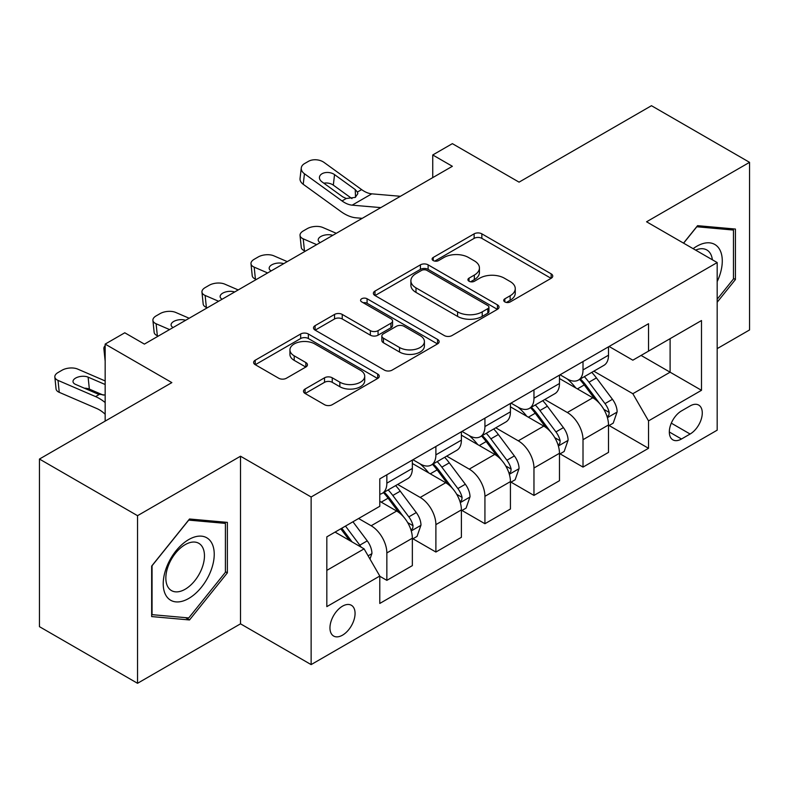 <?xml version="1.0" encoding="UTF-8"?>
<svg xmlns="http://www.w3.org/2000/svg" width="789" height="789" viewBox="0 0 789 789"><rect width="100%" height="100%" fill="white"/><g stroke="black" fill="none" stroke-linecap="round" stroke-linejoin="round"><path stroke-width="1.18" d="M504.852 301.921A3.817 2.199 0 0 0 510.246 301.921L551.156 278.3A5.444 3.146 0 0 0 552.754 276.081A5.444 3.146 0 0 0 551.156 273.852L481.842 233.84A5.444 3.146 0 0 0 474.14 233.84L433.23 257.461A3.817 2.199 0 0 0 432.106 259.019A3.817 2.199 0 0 0 433.23 260.567A3.817 2.199 0 0 0 438.615 260.567L443.911 257.51A17.427 10.06 0 0 1 468.558 257.51L474.337 260.853A17.427 10.06 0 0 1 479.436 267.964A17.427 10.06 0 0 1 474.337 275.075L469.041 278.132A3.817 2.199 0 0 0 467.926 279.691A3.817 2.199 0 0 0 469.041 281.249A3.817 2.199 0 0 0 474.426 281.249L479.722 278.192A17.427 10.06 0 0 1 504.368 278.192L510.148 281.525A17.427 10.06 0 0 1 515.256 288.636A17.427 10.06 0 0 1 510.148 295.757L504.852 298.814A3.817 2.199 0 0 0 503.737 300.372A3.817 2.199 0 0 0 504.852 301.921L504.852 298.814M342.515 635.165A17.752 10.247 120 0 0 354.113 619.513A17.752 10.247 120 0 0 351.391 605.291A17.752 10.247 120 0 0 342.515 606.169A17.752 10.247 120 0 0 330.916 621.811A17.752 10.247 120 0 0 333.639 636.042A17.752 10.247 120 0 0 342.515 635.165M305.087 389.026A5.444 3.146 0 0 0 303.489 391.245A5.444 3.146 0 0 0 305.087 393.464L324.535 404.698A5.444 3.146 0 0 0 332.238 404.698L377.675 378.464A5.444 3.146 0 0 0 379.272 376.235A5.444 3.146 0 0 0 377.675 374.016L308.361 333.994A5.444 3.146 0 0 0 300.658 333.994L255.222 360.228A5.444 3.146 0 0 0 253.624 362.457A5.444 3.146 0 0 0 255.222 364.676L278.704 378.237A5.444 3.146 0 0 0 286.407 378.237L305.856 367.013A5.444 3.146 0 0 0 307.454 364.784A5.444 3.146 0 0 0 305.856 362.565L294.208 355.839A14.567 8.413 0 0 1 289.938 349.892A14.567 8.413 0 0 1 298.932 342.12A14.567 8.413 0 0 1 314.811 343.945L360.445 370.288A14.567 8.413 0 0 1 364.715 376.235A14.567 8.413 0 0 1 355.721 384.006A14.567 8.413 0 0 1 339.842 382.182L332.238 377.793A5.444 3.146 0 0 0 324.535 377.793L305.087 389.026L305.087 393.464M717.181 348.63L749.55 329.95L749.55 162.337L651.467 105.706L519.063 182.151L452.363 143.647L432.747 154.969L452.363 166.292L144.397 344.103L124.78 332.78L105.164 344.103L105.164 421.109M137.533 515.681L137.533 683.294L240.517 623.833L240.517 456.22L137.533 515.681L39.45 459.05L171.854 382.606L105.164 344.103M240.517 456.22L311.132 496.991L717.181 262.559L717.181 430.173L311.132 664.604L311.132 496.991M749.55 162.337L646.566 221.788L717.181 262.559M444.296 335.552A5.444 3.146 0 0 0 451.998 335.552L497.435 309.318A5.444 3.146 0 0 0 499.033 307.089A5.444 3.146 0 0 0 497.435 304.87L428.121 264.848A5.444 3.146 0 0 0 420.419 264.848L374.982 291.082A5.444 3.146 0 0 0 373.384 293.311A5.444 3.146 0 0 0 374.982 295.53L444.296 335.552M363.216 302.749A3.817 2.199 0 0 1 367.082 303.282L367.082 298.755L437.56 339.438A5.444 3.146 0 0 1 439.157 341.667A5.444 3.146 0 0 1 437.56 343.886L392.113 370.12A5.444 3.146 0 0 1 384.421 370.12L315.097 330.108L315.097 325.66A5.444 3.146 0 0 0 313.509 327.879A5.444 3.146 0 0 0 315.097 330.108M315.097 325.66L334.546 314.426A5.444 3.146 0 0 1 342.248 314.426L370.357 330.66A5.444 3.146 0 0 0 378.059 330.66L390.959 323.214A5.444 3.146 0 0 0 392.557 320.985A5.444 3.146 0 0 0 390.959 318.766L361.697 301.871A3.817 2.199 0 0 1 360.583 300.313A3.817 2.199 0 0 1 362.93 298.281A3.817 2.199 0 0 1 367.082 298.755M137.533 683.294L39.45 626.663L39.45 459.05M690.109 405.94L681.479 410.921A17.2 9.932 120 0 0 670.246 426.08A17.2 9.932 120 0 0 672.879 439.858A17.2 9.932 120 0 0 681.479 439.009L690.109 434.029A17.2 9.932 120 0 0 701.352 418.87A17.2 9.932 120 0 0 698.709 405.082A17.2 9.932 120 0 0 690.109 405.94M609.098 346.479L632.837 360.188L648.528 351.125L648.528 323.717L379.785 478.874L379.785 506.282L326.824 536.855L326.824 606.623L379.785 576.039L379.785 603.447L648.528 448.3L648.528 420.892L632.837 393.711L593.821 371.185M648.528 351.125L701.49 320.541L701.49 390.308L648.528 420.892M240.517 623.833L311.132 664.604M432.747 154.969L432.747 177.624M641.072 355.425L670.108 372.191L670.108 338.668L701.49 320.541M632.837 393.711L670.108 372.191L701.49 390.308M326.824 570.378L364.094 548.858L335.059 532.102M379.785 576.266L386.847 580.349L386.847 552.941A22.191 12.811 -120 0 0 371.155 525.76L358.601 518.511M386.847 580.349L412.351 565.624L412.351 538.216A22.191 12.811 -120 0 0 396.66 511.035L379.785 501.301M412.943 538.788L435.893 552.034L435.893 524.626A22.191 12.811 -120 0 0 420.202 497.445L397.666 484.436M435.893 552.034L461.387 537.309L461.387 509.901A22.191 12.811 -120 0 0 445.696 482.72L412.351 463.468M461.979 510.473L484.929 523.718L484.929 496.311A22.191 12.811 -120 0 0 469.238 469.13L446.702 456.121M484.929 523.718L510.434 509.004L510.434 481.596A22.191 12.811 -120 0 0 494.742 454.415L461.387 435.153M511.016 482.158L533.966 495.413L533.966 468.005A22.191 12.811 -120 0 0 518.274 440.824L495.748 427.816M533.966 495.413L559.47 480.688L559.47 453.281A22.191 12.811 -120 0 0 543.779 426.099L510.434 406.848M560.062 453.843L583.012 467.098L583.012 439.69A22.191 12.811 -120 0 0 567.321 412.509L544.785 399.5M583.012 467.098L608.506 452.373L608.506 424.965A22.191 12.811 -120 0 0 592.815 397.784L559.47 378.533M560.062 374.795L567.321 378.986A22.191 12.811 -120 0 0 578.416 380.081A22.191 12.811 -120 0 0 583.012 369.923L583.012 361.54M511.016 403.11L518.274 407.302A22.191 12.811 -120 0 0 529.37 408.396A22.191 12.811 -120 0 0 533.966 398.238L533.966 389.855M461.979 431.415L469.238 435.607A22.191 12.811 -120 0 0 480.333 436.712A22.191 12.811 -120 0 0 484.929 426.553L484.929 418.17M412.943 459.731L420.202 463.922A22.191 12.811 -120 0 0 431.297 465.027A22.191 12.811 -120 0 0 435.893 454.858L435.893 446.485M609.098 425.527L648.528 448.3M578.416 380.081L603.91 365.356A22.191 12.811 -120 0 0 608.506 355.198L608.506 346.825M529.37 408.396L554.874 393.672A22.191 12.811 -120 0 0 559.47 383.513L559.47 375.13M480.333 436.712L505.838 421.987A22.191 12.811 -120 0 0 510.434 411.828L510.434 403.445M431.297 465.027L456.792 450.302A22.191 12.811 -120 0 0 461.387 440.144L461.387 431.761M379.785 494.23A22.191 12.811 -120 0 0 382.251 493.332L407.755 478.617A22.191 12.811 -120 0 0 412.351 468.449L412.351 460.076M382.251 493.332A22.191 12.811 -120 0 0 386.847 483.174L386.847 474.791M364.094 548.858L379.785 576.039M717.181 302.226L735.427 279.533L735.427 229.057L697.565 225.674L683.53 243.13M151.656 616.574L189.508 619.957L227.37 572.853L227.37 522.377L189.508 518.994L151.656 566.088L151.656 616.574M733.464 278.399L735.427 279.533M225.407 571.719L227.37 572.853M185.514 617.639L189.508 619.957M506.38 302.463L510.148 300.284A17.427 10.06 0 0 0 515.256 293.173L515.256 288.636M479.436 267.964L479.436 272.491A17.427 10.06 0 0 1 474.337 279.612L470.56 281.781M551.087 278.339L481.842 238.367A5.444 3.146 0 0 0 474.14 238.367L434.749 261.11M497.366 309.357L428.121 269.384A5.444 3.146 0 0 0 420.419 269.384L375.051 295.569M487.809 308.647A3.817 2.199 0 0 0 488.933 307.089A3.817 2.199 0 0 0 487.809 305.54L426.967 270.41A3.817 2.199 0 0 0 421.573 270.41L415.99 273.635A17.427 10.06 0 0 0 410.891 280.746A17.427 10.06 0 0 0 415.99 287.867L457.581 311.872A17.427 10.06 0 0 0 482.227 311.872L487.809 308.647L487.809 313.184A3.817 2.199 0 0 0 488.933 311.625L488.933 307.089M410.891 280.746L410.891 285.273A17.427 10.06 0 0 0 415.99 292.394L415.99 287.867M487.809 313.184L482.227 316.399A17.427 10.06 0 0 1 457.581 316.399L415.99 292.394M315.176 330.147L334.546 318.963L334.546 314.426M392.557 320.985L392.557 325.522A5.444 3.146 0 0 1 390.959 327.741L378.059 335.187A5.444 3.146 0 0 1 370.357 335.187L342.248 318.963A5.444 3.146 0 0 0 334.546 318.963M367.082 303.282L437.481 343.935M399.53 347.505A14.567 8.413 0 0 0 415.408 349.33A14.567 8.413 0 0 0 424.403 341.558A14.567 8.413 0 0 0 420.133 335.611L404.057 326.321A5.444 3.146 0 0 0 396.354 326.321L383.454 333.777A5.444 3.146 0 0 0 381.856 335.996A5.444 3.146 0 0 0 383.454 338.215L399.53 347.505L399.53 352.032A14.567 8.413 0 0 0 415.408 353.857A14.567 8.413 0 0 0 424.403 346.085L424.403 341.558M381.856 335.996L381.856 340.523A5.444 3.146 0 0 0 383.454 342.751L383.454 338.215M399.53 352.032L383.454 342.751M364.715 376.235L364.715 380.771A14.567 8.413 0 0 1 355.721 388.543A14.567 8.413 0 0 1 339.842 386.718L332.238 382.32A5.444 3.146 0 0 0 324.535 382.32L305.156 393.514M289.938 349.892L289.938 354.419A14.567 8.413 0 0 0 294.208 360.366L294.208 355.839M305.787 367.053L294.208 360.366M377.606 378.503L308.361 338.53A5.444 3.146 0 0 0 300.658 338.53L255.291 364.715M608.506 425.873L613.221 423.151L617.136 411.828A14.705 8.492 -120 0 0 612.451 399.303L596.415 377.911A42.448 24.508 -120 0 0 591.789 372.359M336.292 233.307L322.839 227.508A11.095 5.553 -5.9 0 0 307.207 228.672L303.282 230.94A11.095 5.553 -5.9 0 0 300.027 235.438A11.095 5.553 -5.9 0 0 303.223 238.83L304.455 250.774A11.095 5.553 174.1 0 1 301.26 247.381L300.027 235.438M575.842 387.981A42.448 24.508 -120 0 0 567.153 378.888M316.675 244.639L303.223 238.83M305.363 251.168L304.455 250.774M607.175 416.868L608.881 415.024L609.207 412.45A14.705 8.492 -120 0 0 604.995 403.613L588.969 382.211A42.448 24.508 -120 0 0 584.333 376.669M580.379 378.947A35.229 20.336 60 0 1 586.168 385.525L599.729 403.633M579.629 379.381A42.448 24.508 60 0 1 584.255 384.933L594.916 399.155M320.235 242.578A8.876 4.438 174.1 0 1 318.214 240.122A8.876 4.438 174.1 0 1 320.817 236.522A8.876 4.438 174.1 0 1 332.741 235.359M380.801 207.615L352.16 205.16A27.743 16.017 60 0 1 342.022 200.939L304.455 173.767L303.223 184.291A11.095 7.16 -173.3 0 1 300.047 178.482L301.28 167.949A11.095 7.16 6.7 0 0 304.455 173.767M362.23 218.336L356.007 217.803A41.61 24.025 60 0 1 340.789 211.462L303.223 184.291M400.417 196.293L371.777 193.838A27.743 16.017 60 0 1 361.638 189.616L324.072 162.445A11.095 7.16 6.7 0 0 308.44 161.341L304.515 163.609A11.095 7.16 6.7 0 0 301.28 167.949M355.533 197.23L355.218 189.557L357.407 192.052L357.841 193.65L355.247 197.398L346.243 198.503L342.663 196.806L322.001 181.864A8.876 5.73 -173.3 0 1 319.456 177.209A8.876 5.73 -173.3 0 1 322.05 173.738A8.876 5.73 -173.3 0 1 334.546 174.616L333.323 185.139L351.963 198.621M333.323 185.139A8.876 5.73 6.7 0 0 323.835 183.196M355.218 189.557L334.546 174.616M559.47 454.188L564.174 451.466L568.1 440.144A14.705 8.492 -120 0 0 563.405 427.618L547.379 406.227A42.448 24.508 -120 0 0 542.743 400.674M287.255 261.623L273.803 255.814A11.095 5.553 -5.9 0 0 258.171 256.987L254.245 259.256A11.095 5.553 -5.9 0 0 250.991 263.753A11.095 5.553 -5.9 0 0 254.186 267.146L255.409 279.089A11.095 5.553 174.1 0 1 252.224 275.696L250.991 263.753M526.805 416.296A42.448 24.508 -120 0 0 518.117 407.203M267.639 272.945L254.186 267.146M256.326 279.484L255.409 279.089M558.129 445.183L559.845 443.329L560.16 440.765A14.705 8.492 -120 0 0 555.959 431.928L539.923 410.527A42.448 24.508 -120 0 0 535.297 404.984M531.342 407.262A35.229 20.336 60 0 1 537.122 413.831L550.692 431.938M530.583 407.696A42.448 24.508 60 0 1 535.218 413.239L545.87 427.47M271.199 270.893A8.876 4.438 174.1 0 1 269.177 268.438A8.876 4.438 174.1 0 1 271.781 264.838A8.876 4.438 174.1 0 1 283.695 263.674M510.434 482.493L515.138 479.781L519.063 468.449A14.705 8.492 -120 0 0 514.369 455.934L498.342 434.532A42.448 24.508 -120 0 0 493.707 428.989M238.219 289.938L224.757 284.129A11.095 5.553 -5.9 0 0 209.124 285.302L205.209 287.571A11.095 5.553 -5.9 0 0 201.954 292.058A11.095 5.553 -5.9 0 0 205.14 295.451L206.373 307.404A11.095 5.553 174.1 0 1 203.177 304.012L201.954 292.058M477.769 444.611A42.448 24.508 -120 0 0 469.07 435.518M218.602 301.26L205.14 295.451M207.28 307.799L206.373 307.404M509.092 473.489L510.799 471.644L511.124 469.08A14.705 8.492 -120 0 0 506.913 460.234L490.886 438.842A42.448 24.508 -120 0 0 486.251 433.289M482.306 435.567A35.229 20.336 60 0 1 488.085 442.146L501.656 460.253M481.546 436.011A42.448 24.508 60 0 1 486.172 441.554L496.833 455.786M222.153 299.209A8.876 4.438 174.1 0 1 220.131 296.743A8.876 4.438 174.1 0 1 222.735 293.153A8.876 4.438 174.1 0 1 234.658 291.989M461.387 510.808L466.102 508.096L470.017 496.764A14.705 8.492 -120 0 0 465.332 484.249L449.296 462.847A42.448 24.508 -120 0 0 444.671 457.304M189.173 318.253L175.72 312.444A11.095 5.553 -5.9 0 0 160.088 313.618L156.163 315.876A11.095 5.553 -5.9 0 0 152.908 320.373A11.095 5.553 -5.9 0 0 156.104 323.766L157.336 335.71A11.095 5.553 174.1 0 1 154.141 332.317L152.908 320.373M428.723 472.927A42.448 24.508 -120 0 0 420.034 463.833M169.556 329.575L156.104 323.766M158.244 336.104L157.336 335.71M460.046 501.804L461.762 499.96L462.078 497.395A14.705 8.492 -120 0 0 457.876 488.549L441.84 467.147A42.448 24.508 -120 0 0 437.214 461.604M433.26 463.883A35.229 20.336 60 0 1 439.049 470.461L452.61 488.569M432.5 464.327A42.448 24.508 60 0 1 437.136 469.869L447.797 484.091M173.116 327.524A8.876 4.438 174.1 0 1 171.095 325.058A8.876 4.438 174.1 0 1 173.698 321.468A8.876 4.438 174.1 0 1 185.622 320.304M412.351 539.124L417.056 536.402L420.981 525.079A14.705 8.492 -120 0 0 416.286 512.564L400.26 491.162A42.448 24.508 -120 0 0 395.624 485.61M411.01 530.119L412.716 528.275L413.041 525.711A14.705 8.492 -120 0 0 408.83 516.864L392.804 495.462A42.448 24.508 -120 0 0 388.168 489.92M384.223 492.198A35.229 20.336 60 0 1 390.003 498.776L403.573 516.884M383.464 492.632A42.448 24.508 60 0 1 388.099 498.184L398.751 512.406M105.164 345.671A11.095 5.553 -5.9 0 0 103.872 348.689A11.095 5.553 -5.9 0 0 105.164 350.927M105.164 360.997A11.095 5.553 174.1 0 1 105.105 360.632L103.872 348.689M717.181 281.584A36.067 20.82 120 0 0 718.868 248.229A36.067 20.82 120 0 0 693.127 248.673M712.359 259.778A27.309 15.76 120 0 0 709.922 252.835A27.309 15.76 120 0 0 706.855 249.985A27.309 15.76 120 0 0 695.632 250.113M696.707 226.749L733.464 230.063L733.464 278.971L717.181 299.228M731.038 228.662L733.464 230.063M683.609 243.18L696.786 226.788M188.729 539.577A36.067 20.82 120 0 0 163.224 583.742A36.067 20.82 120 0 0 188.729 598.466A36.067 20.82 120 0 0 214.233 554.302A36.067 20.82 120 0 0 188.729 539.577M185.149 544.666A27.309 15.76 120 0 0 167.317 568.721A27.309 15.76 120 0 0 171.499 590.606A27.309 15.76 120 0 0 185.149 589.255A27.309 15.76 120 0 0 202.99 565.19A27.309 15.76 120 0 0 198.808 543.315A27.309 15.76 120 0 0 185.149 544.666M225.407 572.301L188.729 617.935L152.05 614.651L152.05 565.743L188.729 520.109L225.407 523.393L225.407 572.301M222.981 521.983L225.407 523.393M369.982 559.056L371.944 553.395A14.705 8.492 -120 0 0 367.25 540.869L352.939 521.776M105.164 380.949L77.638 369.065A11.095 5.553 -5.9 0 0 62.006 370.238L58.09 372.507A11.095 5.553 -5.9 0 0 54.835 377.004A11.095 5.553 -5.9 0 0 58.021 380.397L59.254 392.34A11.095 5.553 174.1 0 1 56.058 388.947L54.835 377.004M105.164 402.548A41.61 24.025 -120 0 0 95.587 396.601L58.021 380.397M105.164 414.235A27.743 16.017 -120 0 0 96.82 408.544L59.254 392.34M361.135 547.152A14.705 8.492 -120 0 0 359.794 545.179L345.493 526.085M341.805 528.206L352.081 541.925M105.164 395.102L97.944 394.056L75.566 384.401A8.876 4.438 174.1 0 1 73.012 381.689A8.876 4.438 174.1 0 1 75.616 378.089A8.876 4.438 174.1 0 1 88.121 377.152L105.164 384.509M103.3 395.121L89.354 389.095A8.876 4.438 -5.9 0 0 84.393 388.208M340.779 528.798L349.497 540.435M371.155 525.76L396.66 511.035M420.202 497.445L445.696 482.72M469.238 469.13L494.742 454.415M518.274 440.824L543.779 426.099M567.321 412.509L592.815 397.784M583.012 369.923L608.506 355.198M583.012 439.69L608.506 424.965M533.966 468.005L559.47 453.281M533.966 398.238L559.47 383.513M484.929 496.311L510.434 481.596M484.929 426.553L510.434 411.828M435.893 524.626L461.387 509.901M435.893 454.858L461.387 440.144M386.847 552.941L412.351 538.216M386.847 483.174L412.351 468.449M671.301 423.16L690.109 434.029M669.319 431.987L681.479 439.009M510.148 300.284L510.148 295.757M469.041 281.249L469.041 278.132M474.337 279.612L474.337 275.075M433.23 260.567L433.23 257.461M474.14 238.367L474.14 233.84M481.842 238.367L481.842 233.84M551.156 278.3L551.156 273.852M374.982 295.53L374.982 291.082M420.419 269.384L420.419 264.848M428.121 269.384L428.121 264.848M497.435 309.318L497.435 304.87M457.581 316.399L457.581 311.872M482.227 316.399L482.227 311.872M342.248 318.963L342.248 314.426M370.357 335.187L370.357 330.66M378.059 335.187L378.059 330.66M390.959 327.741L390.959 323.214M437.56 343.886L437.56 339.438M324.535 382.32L324.535 377.793M332.238 382.32L332.238 377.793M339.842 386.718L339.842 382.182M305.856 367.013L305.856 362.565M255.222 364.676L255.222 360.228M300.658 338.53L300.658 333.994M308.361 338.53L308.361 333.994M377.675 378.464L377.675 374.016M607.412 417.667L617.047 412.114M588.969 382.211L596.415 377.911M577.41 388.888L584.255 384.933M604.995 403.613L612.451 399.303M603.832 409.353L609.207 412.45M346.243 198.503L342.022 200.939M361.638 189.616L357.407 192.052M371.777 193.838L352.16 205.16M558.375 445.982L568.001 440.42M539.923 410.527L547.379 406.227M528.364 417.203L535.218 413.239M555.959 431.928L563.405 427.618M554.785 437.668L560.16 440.765M509.329 474.297L518.965 468.735M490.886 438.842L498.342 434.532M479.327 445.509L486.172 441.554M506.913 460.234L514.369 455.934M505.749 465.974L511.124 469.08M460.293 502.613L469.928 497.05M441.84 467.147L449.296 462.847M430.281 473.824L437.136 469.869M457.876 488.549L465.332 484.249M456.713 494.289L462.078 497.395M411.256 530.928L420.882 525.366M392.804 495.462L400.26 491.162M381.245 502.139L388.099 498.184M408.83 516.864L416.286 512.564M407.666 522.604L413.041 525.711M368.118 555.831L371.846 553.681M359.794 545.179L367.25 540.869M95.587 396.601L99.227 394.5M88.121 377.152L89.354 389.095"/></g></svg>
